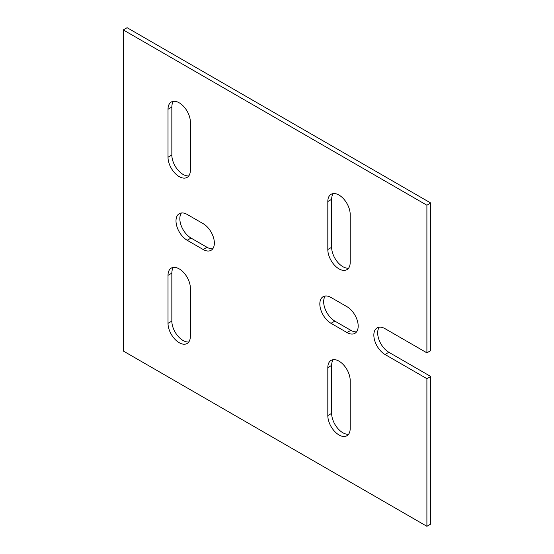 <?xml version="1.0" encoding="UTF-8"?>
<svg xmlns="http://www.w3.org/2000/svg" width="554" height="554" viewBox="0 0 554 554"><rect width="100%" height="100%" fill="white"/><g stroke="black" fill="none" stroke-linecap="round" stroke-linejoin="round"><path stroke-width="0.83" d="M123.265 29.916L127.101 27.7L430.735 202.999L430.735 350.627L426.899 352.843L385.03 328.667A15.817 9.134 -120 0 0 377.122 327.885A15.817 9.134 -120 0 0 374.698 340.565A15.817 9.134 -120 0 0 385.03 354.505L426.899 378.673L426.899 526.3L123.265 351.001L123.265 29.916L426.899 205.215L426.899 352.843M430.735 202.999L426.899 205.215M203.166 223.671L187.19 214.446A15.817 9.134 -120 0 0 179.281 213.664A15.817 9.134 -120 0 0 176.851 226.337A15.817 9.134 -120 0 0 187.19 240.277L203.166 249.508A15.817 9.134 -120 0 0 211.081 250.29A15.817 9.134 -120 0 0 213.505 237.611A15.817 9.134 -120 0 0 203.166 223.671M331.015 323.314L346.998 332.545A15.817 9.134 -120 0 0 354.906 333.328A15.817 9.134 -120 0 0 357.33 320.648A15.817 9.134 -120 0 0 346.998 306.708L331.015 297.484A15.817 9.134 -120 0 0 323.107 296.702A15.817 9.134 -120 0 0 320.683 309.374A15.817 9.134 -120 0 0 331.015 323.314L334.851 321.105L350.834 330.329A15.817 9.134 -120 0 0 356.589 331.811M327.816 367.607L327.816 415.583A15.817 9.134 -120 0 0 334.727 431.504A15.817 9.134 -120 0 0 346.915 435.742A15.817 9.134 -120 0 0 350.19 428.498L350.19 380.522A15.817 9.134 -120 0 0 343.286 364.601A15.817 9.134 -120 0 0 331.098 360.363A15.817 9.134 -120 0 0 327.816 367.607L331.652 365.391L331.652 413.367A15.817 9.134 -120 0 0 337.331 427.889A15.817 9.134 -120 0 0 348.598 434.225M168.014 275.338L168.014 323.321A15.817 9.134 -120 0 0 174.919 339.242A15.817 9.134 -120 0 0 187.107 343.48A15.817 9.134 -120 0 0 190.382 336.236L190.382 288.26A15.817 9.134 -120 0 0 183.478 272.339A15.817 9.134 -120 0 0 171.29 268.094A15.817 9.134 -120 0 0 168.014 275.338L171.844 273.129L171.844 321.105A15.817 9.134 -120 0 0 177.522 335.62A15.817 9.134 -120 0 0 188.789 341.963M168.014 109.263L168.014 157.239A15.817 9.134 -120 0 0 174.919 173.16A15.817 9.134 -120 0 0 187.107 177.398A15.817 9.134 -120 0 0 190.382 170.154L190.382 122.178A15.817 9.134 -120 0 0 183.478 106.257A15.817 9.134 -120 0 0 171.29 102.019A15.817 9.134 -120 0 0 168.014 109.263L171.844 107.047L171.844 155.023A15.817 9.134 -120 0 0 177.522 169.545A15.817 9.134 -120 0 0 188.789 175.881M350.19 262.423L350.19 214.446A15.817 9.134 -120 0 0 343.286 198.526A15.817 9.134 -120 0 0 331.098 194.281A15.817 9.134 -120 0 0 327.816 201.524L327.816 249.508A15.817 9.134 -120 0 0 334.727 265.428A15.817 9.134 -120 0 0 346.915 269.666A15.817 9.134 -120 0 0 350.19 262.423M379.275 327.185A15.817 9.134 -120 0 0 379.13 340.114A15.817 9.134 -120 0 0 388.866 352.289L430.735 376.464L426.899 378.673M430.735 376.464L430.735 524.084L426.899 526.3M181.435 212.965A15.817 9.134 -120 0 0 181.29 225.893A15.817 9.134 -120 0 0 191.026 238.068L207.002 247.292A15.817 9.134 -120 0 0 212.764 248.774M325.26 296.002A15.817 9.134 -120 0 0 325.115 308.931A15.817 9.134 -120 0 0 334.851 321.105M333.252 359.664A15.817 9.134 -120 0 0 331.652 365.391M173.444 267.402A15.817 9.134 -120 0 0 171.844 273.129M173.444 101.32A15.817 9.134 -120 0 0 171.844 107.047M333.252 193.588A15.817 9.134 -120 0 0 331.652 199.315L331.652 247.292A15.817 9.134 -120 0 0 337.331 261.807A15.817 9.134 -120 0 0 348.598 268.15M388.866 352.289L385.03 354.505M331.652 247.292L327.816 249.508M331.652 199.315L327.816 201.524M171.844 155.023L168.014 157.239M171.844 321.105L168.014 323.321M331.652 413.367L327.816 415.583M350.834 330.329L346.998 332.545M207.002 247.292L203.166 249.508M191.026 238.068L187.19 240.277"/></g></svg>
